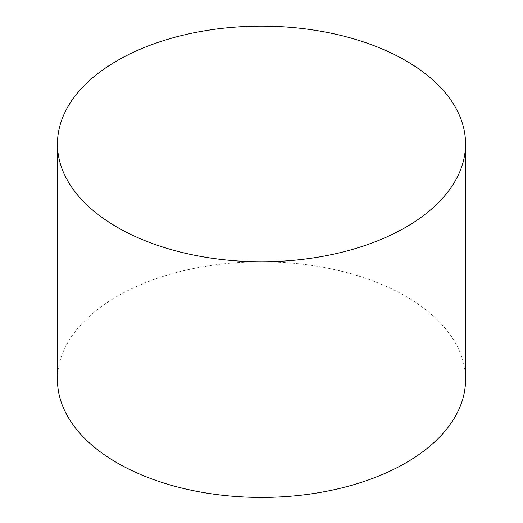 <?xml version="1.0" encoding="UTF-8"?>
<svg xmlns="http://www.w3.org/2000/svg" width="523" height="523" viewBox="0 0 523 523"><rect width="100%" height="100%" fill="white"/><g stroke="black" fill="none" stroke-linecap="round" stroke-linejoin="round"><path stroke-width="0.39" stroke-dasharray="2.62 1.96" d="M465.548 379.613A204.048 117.806 0 0 0 261.5 261.801A204.048 117.806 0 0 0 57.452 379.613"/><path stroke-width="0.78" d="M117.217 227.257A204.048 117.806 0 0 0 339.584 252.799A204.048 117.806 0 0 0 465.548 143.956A204.048 117.806 0 0 0 261.5 26.15A204.048 117.806 0 0 0 57.452 143.956A204.048 117.806 0 0 0 117.217 227.257M57.452 143.956L57.452 379.613A204.048 117.806 0 0 0 117.217 462.914A204.048 117.806 0 0 0 339.584 488.449A204.048 117.806 0 0 0 465.548 379.613L465.548 143.956"/></g></svg>
